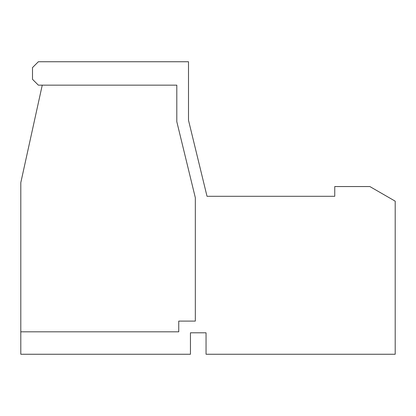 <?xml version="1.0" encoding="UTF-8"?>
<svg xmlns="http://www.w3.org/2000/svg" width="416" height="416" viewBox="0 0 416 416"><rect width="100%" height="100%" fill="white"/><g stroke="black" fill="none" stroke-linecap="round" stroke-linejoin="round"><path stroke-width="0.62" d="M395.2 201.178L395.2 354.25L206.05 354.25L206.05 332.8L190.45 332.8L190.45 354.25L20.8 354.25L20.8 331.822L178.75 331.822L178.75 321.1L195.322 321.1L195.322 197.704L176.8 121.654L176.8 85.15L38.35 85.15L32.5 79.3L32.5 67.6L38.35 61.75L188.5 61.75L188.5 120.25L207.022 196.3L334.75 196.3L334.75 186.55L369.85 186.55L395.2 201.172M20.8 331.822L20.8 182.65L42.25 85.15"/></g></svg>
